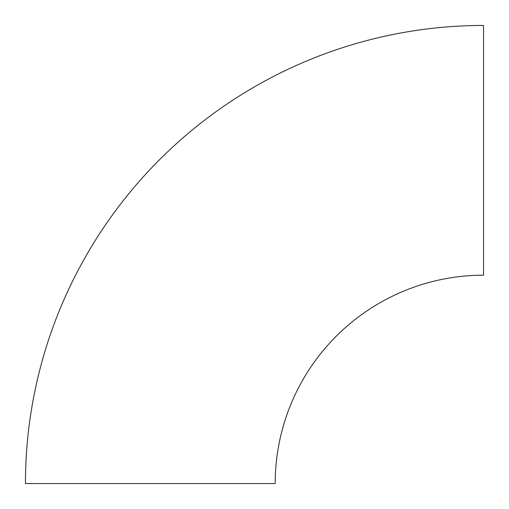 <?xml version="1.0" encoding="UTF-8"?>
<svg xmlns="http://www.w3.org/2000/svg" width="509" height="509" viewBox="0 0 509 509"><rect width="100%" height="100%" fill="white"/><g stroke="black" fill="none" stroke-linecap="round" stroke-linejoin="round"><path stroke-width="0.76" d="M483.55 25.45L483.55 275.204A208.346 208.346 0 0 0 275.204 483.55L25.45 483.55A458.1 458.1 0 0 1 483.55 25.45"/></g></svg>
